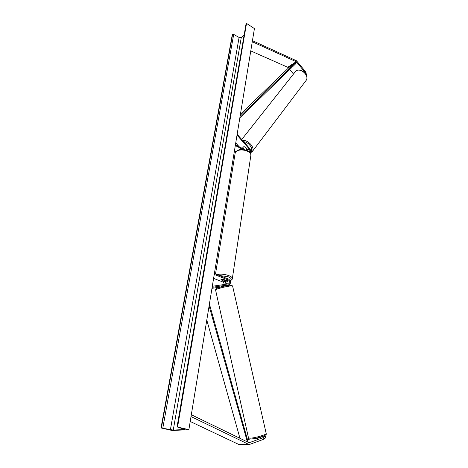 <?xml version="1.0" encoding="UTF-8"?>
<svg xmlns="http://www.w3.org/2000/svg" width="468" height="468" viewBox="0 0 468 468"><rect width="100%" height="100%" fill="white"/><g stroke="black" fill="none" stroke-linecap="round" stroke-linejoin="round"><path stroke-width="0.7" d="M305.622 73.815L305.376 72.739L305.879 72.072L296.49 60.758L252.451 40.681M288.499 67.977L287.726 67.269L250.778 50.913M305.376 72.739L296.361 61.776L252.275 41.751M305.879 72.072L306.868 77.05M293.342 73.88L289.756 69.51M255.902 438.539L257.821 438.264L263.654 436.158L265.362 436.106L263.028 437.703L249.52 442.605L248.724 442.558L191.318 414.73M263.028 437.703L263.385 439.393L249.877 444.325L248.73 444.395L191.014 416.567M239.06 444.6L190.213 421.475M263.385 439.393L265.713 437.773L265.362 436.106M249.97 438.984L247.666 439.809M221.265 286.603L221.733 286.363M214.391 273.54L228.682 279.15C231.093 281.192 231.21 283.064 229.039 284.755L212.139 287.334M227.454 285.264L223.359 285.936M214.239 274.464L228.542 280.069C230.151 281.426 230.233 282.672 228.782 283.801L212.308 286.293M225.693 284.275C226.05 282.988 225.67 282.017 224.564 281.379L220.902 279.776C221.019 279.32 221.768 279.144 223.142 279.25L226.746 280.66C228.056 281.525 228.349 282.637 227.624 283.982M213.601 278.396L222.791 281.958C223.768 282.479 224.178 283.333 224.026 284.526M221.036 286.948L211.975 288.341M226.594 284.14L225.348 280.835M248.116 151.199L247.525 149.871L244.828 146.829L242.921 147.198L242.769 147.993L243.84 149.198M249.666 152.369C250.813 151.421 250.795 150.093 249.614 148.397L237.153 134.287M248.847 151.673L249.216 151.591C250.017 150.977 250.017 150.088 249.222 148.929L237.013 135.117M234.427 150.971L235.72 151.65M239.107 146.689L235.743 142.904M235.445 144.747L245.565 150.111M235.316 145.513L243.044 149.602M225.711 280.256L223.64 280.976L220.902 279.776L223.002 279.238L225.705 280.291M244.711 146.788L243.29 146.841M246.753 149.005L245.881 150.21M242.98 147.104L242.781 147.865L244.074 149.321M244.694 146.812L246.7 149.081M188.873 429.694L254.422 28.601L246.531 23.4L177.565 427.056L188.873 429.694L172.113 430.484L161.021 427.951L232.292 34.661L233.702 34.41L239.089 37.446L241.289 37.44L244.091 35.275M161.021 427.951L173.265 430.074L184.977 429.513L177.565 427.056M177.009 427.12L246.028 23.967L246.531 23.4M223.394 286.083L226.026 285.527M257.646 438.3L257.575 437.984L259.781 437.305M240.084 116.345L295.144 63.192L289.85 66.672L240.429 114.215M295.144 63.192L295.618 63.841L239.844 117.813M239.967 438.311L206.792 320.048M247.373 441.903L209.097 305.955M248.227 442.318L209.412 304.019M296.753 62.133L288.282 67.708M296.197 61.682L287.726 67.269M248.28 444.237L238.095 444.395M249.52 442.605L248.865 442.617M228.87 284.79L227.068 285.363M228.542 280.069L226.746 280.66M224.564 281.379L222.791 281.958M249.222 148.929L247.525 149.871M250.825 155.604L250.889 155.171C250.889 153.826 249.894 152.597 247.9 151.497C243.173 148.812 235.053 149.877 235.164 153.118L215.508 273.979M225.629 281.087L227.366 281.075M230.157 280.507C232.052 279.437 231.391 278.185 228.179 276.752L219.334 275.476M217.006 274.564C220.551 273.757 224.517 274.113 228.905 275.634C231.128 276.553 232.28 277.501 232.35 278.495L232.298 278.811M305.733 80.941L306.148 80.397C309.594 75.699 300.737 67.45 295.951 70.925L241.745 139.487M249.906 152.626L250.099 152.533C254.487 150.585 249.538 142.085 243.758 141.763M242.646 140.511C248.081 139.663 255.177 147.613 252.422 151.392L252.036 151.907M173.265 430.074L241.289 37.44M184.977 429.513L185.03 429.214M161.378 427.927L232.602 34.416M177.185 427.073L246.209 23.657M170.405 429.741L239.089 37.446M162.811 428.097L233.702 34.41M266.181 433.497L266.204 433.596C266.526 434.62 255.177 437.925 250.444 438.171L248.473 437.855L215.572 289.973L217.193 289.048C221.417 287.44 232.497 285.228 232.584 285.966L232.602 286.036M251.462 438.943C256.721 438.674 268.65 434.749 264.824 434.573M230.221 285.977C235.679 283.959 223.084 285.948 217.755 287.966M249.169 444.448L238.972 444.6M229.039 284.755L227.237 285.334M235.234 152.667C237.475 149.187 241.652 148.637 247.771 151.006C249.69 152.001 250.725 153.387 250.889 155.171L232.35 278.495C232.403 279.337 231.701 280.063 230.238 280.66M225.687 281.151L227.43 281.145M296.057 70.832C301.029 67.363 309.67 75.389 306.148 80.397L252.422 151.392L250.251 153.065M246.952 149.228L246.542 149.76M296.016 70.861L295.121 71.616M217.679 287.984C221.206 286.632 229.928 284.901 231.034 285.094L232.584 285.966L266.204 433.596C266.772 434.415 265.555 435.363 262.542 436.433C258.471 437.791 254.715 438.639 251.275 438.978C249.35 439.101 248.426 438.756 248.496 437.954M215.561 289.903C216.035 288.949 214.666 289.341 217.597 288.013"/></g></svg>
